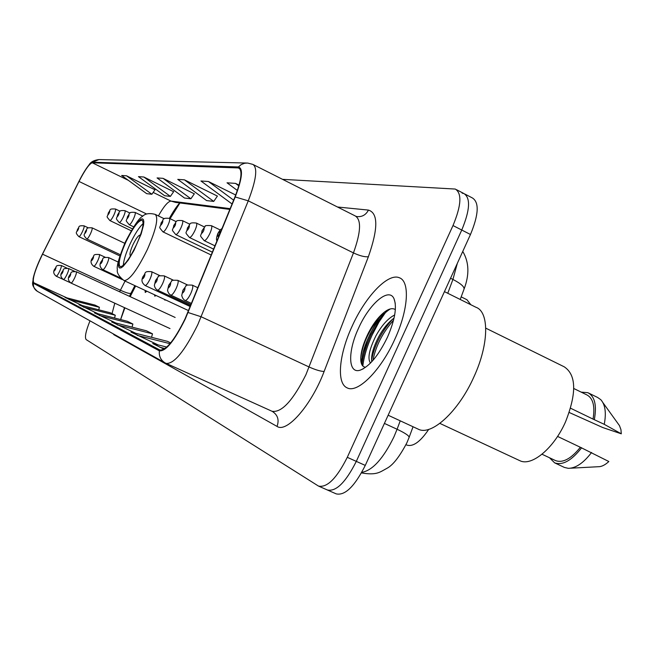 <?xml version="1.0" encoding="UTF-8"?>
<svg xmlns="http://www.w3.org/2000/svg" width="654" height="654" viewBox="0 0 654 654"><rect width="100%" height="100%" fill="white"/><g stroke="black" fill="none" stroke-linecap="round" stroke-linejoin="round"><path stroke-width="0.98" d="M179.94 202.953L170.073 218.689M124.889 307.83L120.655 319.577M135.64 285.986L130.179 296.654M145.131 290.409L145.253 292.436L146.888 291.226M154.532 294.782L154.81 296.197L156.061 295.494M164.563 299.45L164.89 300.161L165.642 299.949M428.722 429.384C420.318 441.81 413.034 447.034 406.87 445.072L406.003 444.671L406.87 445.072M461.184 296.867L466.923 299.72L470.864 304.748M387.021 310.323L379.026 321.923L372.044 335.191C367.049 346.228 363.976 356.495 362.815 365.995M327.777 490.173L336.189 493.868C345.018 495.846 354.713 486.355 365.275 465.411L470.471 234.5C478.72 214.553 479.357 202.364 472.384 197.949L465.084 194.148M326.845 489.699L327.343 489.977C336.074 491.898 345.721 482.366 356.299 461.381L461.757 230.036C470.03 210.048 470.733 197.876 463.858 193.51L462.141 193.159M394.754 339.385C408.423 309.971 410.132 281.277 399.341 277.762C388.075 272.636 365.414 296.524 352.122 326.215C339.034 354.296 336.262 383.424 347.168 387.871C357.583 393.626 380.816 370.589 394.754 339.385C408.423 309.971 410.132 281.277 399.341 277.762C388.075 272.636 365.414 296.524 352.122 326.215C339.034 354.296 336.262 383.424 347.168 387.871C357.583 393.626 380.816 370.589 394.754 339.385M185.057 318.841C174.52 340.113 166.132 350.503 159.878 350.013L33.722 282.732C32.152 279.323 35.079 269.808 42.526 254.177L79.02 181.444C85.012 169.836 89.434 163.614 92.288 162.781L238.784 167.947C242.675 170.539 241.375 180.251 234.876 197.099L185.057 318.841M185.286 318.939L235.203 196.968C242.274 178.452 243.345 168.438 238.399 166.95L92.557 162.2L88.952 165.004C85.944 168.667 82.608 174.111 78.954 181.33L42.477 254.046C37.54 264.077 34.409 272.342 33.084 278.825L33.46 283.305L159.372 350.838C165.74 351.574 174.381 340.947 185.286 318.939M361.082 362.365L363.174 352.743L367.319 340.423L369.976 334.202L378.993 317.672M318.899 486.257L327.343 489.977C336.074 491.898 345.721 482.366 356.299 461.381L461.757 230.036C470.03 210.048 470.733 197.876 463.858 193.51L456.508 189.685M90.007 320.828C85.78 331.251 84.513 337.513 86.197 339.622L318.473 486.069C327.09 487.941 336.696 478.36 347.282 457.326L453.001 225.548C461.315 205.536 462.076 193.371 455.298 189.055L282.561 179.343M83.426 307.086L115.292 315.244L110.354 312.784L78.946 304.731L98.288 313.855M69.013 299.499L99.408 307.306L94.944 305.075L64.959 297.374L82.429 305.622M170.661 342.909L167.588 341.38L130.963 332.085L158.137 344.903M166.786 347.086L152.717 343.53L164.064 349.195M99.408 315.49L132.885 324.032L127.407 321.302L94.438 312.874L115.954 323.035M117.221 324.858L152.48 333.826L146.373 330.777L111.67 321.94L135.77 333.311M173.629 191.72L143.855 177.013L138.468 176.637L164.644 195.734L170.392 196.396L173.702 191.614M154.965 189.807L126.533 175.803L121.66 175.468L146.676 193.658L151.883 194.263L155.039 189.709M235.71 195.006L208.43 181.51L200.933 180.986L231.32 203.443L232.244 203.549M239.037 185.147L235.522 183.39L227.028 182.801L237.369 190.486M194.303 193.837L163.05 178.346L157.074 177.929L184.518 198.031L190.894 198.767L194.377 193.731M184.436 179.834L177.765 179.376L206.607 200.59L213.727 201.407L217.406 196.077L184.436 179.834L213.727 201.407M152.48 333.826L151.548 337.309M137.209 335.371L170.015 343.685M159.797 347.249L164.996 348.566M132.885 324.032L132.051 327.131M115.292 315.244L114.54 318.016M99.408 307.306L98.738 309.8M208.43 181.51L233.625 200.165M235.522 183.39L238.833 185.859M163.05 178.346L190.894 198.767M143.855 177.013L170.392 196.396M126.533 175.803L151.883 194.263M370.466 363.084C367.352 358.596 369.175 349.506 375.927 335.804C381.764 325.308 388.018 318.359 394.681 314.966M371.824 361.662L371.66 360.714C371.202 354.77 373.499 346.882 378.543 337.055C382.917 328.987 387.928 322.782 393.577 318.457L394.043 318.114M388.141 415.225L418.217 429.147C431.297 436.3 458.544 411.579 473.897 376.917C489.02 344.282 489.405 311.86 475.965 307.282L444.442 291.627M439.872 423.391L519.742 460.637C531.506 466.833 553.881 448.407 565.53 421.846C576.795 393.185 576.354 374.84 564.206 366.804L485.767 328.153M387.487 337.145C394.893 319.986 397.092 307.233 394.076 298.894C389.146 286.705 369.461 303.513 358.547 328.202C347.511 351.607 348.051 374.44 360.321 370.123C369.6 366.314 378.658 355.326 387.487 337.145M395.351 309.612C392.719 307.928 389.318 308.565 385.149 311.533C379.099 316.07 373.589 323.076 368.619 332.534C362.913 343.971 360.321 353.405 360.836 360.82C361.261 364.54 362.627 366.641 364.924 367.115M570.574 408.227L593.039 419.1C595.165 406.216 593.08 398.139 586.777 394.861L573.771 388.501M569.225 412.494L602.784 427.553L621.3 433.815L620.94 429.613L619.477 425.631L602.914 402.643M593.039 419.1L604.247 424.323C606.413 412.87 605.261 404.663 600.797 399.692L597.576 397.444L588.657 393.079M604.247 424.323L621.3 433.815M594.347 419.533C596.93 405.267 594.764 396.316 587.856 392.686L581.177 392.122M542.011 454.236L555.614 460.629C562.906 463.187 571.155 458.732 580.351 447.271L557.56 436.414M570.623 468.199L598.189 466.727C601.508 466.784 605.056 465.051 608.841 461.52L580.351 447.271M549.491 457.743L554.617 462.836L564.402 467.438L568.269 468.321C575.765 468.272 583.531 462.991 591.576 452.478M554.617 462.836C562.628 465.607 571.637 460.579 581.643 447.745M363.019 366.183C357.215 357.149 373.941 318.67 390.397 308.909M372.943 360.411C375.739 346.056 382.606 332.641 393.553 320.182M360.738 357.812C363.003 341.977 370.565 327 383.416 312.874M371.595 360.019C374.399 345.418 381.388 331.815 392.58 319.209M136.4 244.849C142.531 230.878 144.42 222.662 142.082 220.21C138.256 220.504 132.852 227.78 125.87 242.045C119.78 255.828 117.875 264.053 120.148 266.701C123.876 266.587 129.288 259.303 136.4 244.849M143.144 223.529C139.073 227.355 134.699 234.181 130.032 244.016C125.87 253.155 123.631 260.284 123.312 265.385M140.34 235.244L140.152 235.105C138.452 235.211 136.04 238.44 132.925 244.792C130.22 250.94 129.386 254.594 130.416 255.755L130.604 255.796M361.776 472.368C372.502 470.504 383.211 458.699 393.904 436.946L397.084 429.253L384.413 423.416M470.471 234.5L453.001 225.548M365.275 465.411L347.282 457.326M447.761 293.278L452.92 279.438L450.541 278.244M460.22 299.467L463.833 289.722C465.076 287.31 461.438 283.885 452.92 279.438L457.342 263.309M361.466 472.924C376.868 475.548 379.925 472.057 386.874 468.354C392.882 465.223 399.545 456.721 406.862 442.832L408.971 437.755C409.878 436.275 405.913 433.439 397.084 429.253L400.232 420.824M172.762 212.55L173.261 212.885M42.526 254.177L120.401 290.229L119.625 291.774M125.078 281.073L120.401 290.229C126.663 293.041 130.203 294.014 131.013 293.147L129.435 296.319M337.505 207.007L368.447 210.089C378.249 213.065 378.225 228.614 368.374 256.736L324.122 371.464C311.525 405.104 286.738 433.34 277.026 426.4L113.984 334.791L114.164 334.366M113.984 334.791L113.011 333.72M238.399 166.95L241.269 164.546L244.719 163.23L247.653 163.05L252.836 164.383C257.839 167.62 256.319 179.768 248.258 200.835L197.802 324.646C184.608 351.239 174.038 364.155 166.091 363.403L165.16 362.929C160.729 360.199 158.808 356.168 159.372 350.838M271.819 411.17L272.048 411.284C281.612 412.837 292.902 400.657 305.917 374.734L353.454 252.91C360.926 232.121 361.515 219.793 355.22 215.926L253.507 164.718M188.082 312.514L201.211 316.789L309.178 367.025C315.678 369.902 320.664 371.382 324.122 371.464M92.557 162.2L98.958 159.568L246.55 163.026M368.374 256.736C364.785 257.12 359.814 255.845 353.454 252.91L248.258 200.835L235.203 196.968M33.46 283.305C33.101 286.836 34.417 289.526 37.425 291.373L165.16 362.929L272.048 411.284M355.964 216.286L357.059 216.605C362.144 217.03 365.946 214.864 368.447 210.089M277.026 426.4C279.332 419.982 277.786 414.996 272.399 411.456L272.236 411.374M92.288 162.781L128.364 180.34M153.159 192.415L170.988 201.089C168.037 201.367 163.843 206.312 158.399 215.918M79.02 181.444L146.692 214.038M114.793 303.186L112.038 313.626M33.722 282.732L66.904 297.872M237.999 167.8L239.879 168.74M230.167 208.651L170.988 201.089L175.55 202.388M384.021 312.383L371.006 334.693C366.175 345.377 363.125 355.367 361.866 364.662M125.584 241.964L119.731 257.423L118.439 264.796L118.726 266.995L119.633 268.026L121.121 267.829L123.124 266.399L128.241 260.128L133.98 250.449L141.158 233.952L143.561 224.943L143.831 221.771L143.455 219.711L142.458 218.845L140.896 219.221L136.449 223.488L130.996 231.598L125.584 241.964M147.338 249.55C137.177 270.176 129.394 280.517 124.007 280.574C118.832 276.323 116.625 272.661 117.385 269.587C116.445 266.366 119.11 257.153 125.38 241.939C133.49 226.407 139.163 217.921 142.384 216.466C145.139 213.572 149.414 212.877 155.227 214.389C158.693 217.88 156.061 229.603 147.338 249.55M197.9 287.768L192.325 285.144C193.29 286.084 192.775 288.88 190.764 293.532C188.442 298.224 186.57 300.546 185.139 300.488L191.499 303.456M184.436 290.719C185.515 287.269 185.066 287.114 183.095 290.253C182.016 293.703 182.466 293.859 184.436 290.719M187.665 285.005L177.749 280.337C178.64 281.236 178.117 283.918 176.179 288.398C173.948 292.918 172.166 295.167 170.825 295.134L191.042 304.568M170.114 285.7C171.168 282.381 170.751 282.234 168.871 285.267C167.816 288.586 168.225 288.733 170.114 285.7M173.351 280.174L164.195 275.874C165.021 276.724 164.489 279.307 162.609 283.632C160.459 287.997 158.758 290.163 157.516 290.155L190.625 305.598M156.788 281.04C157.818 277.836 157.434 277.705 155.636 280.631C154.597 283.836 154.982 283.967 156.788 281.04M160.026 275.694L151.556 271.704C152.317 272.514 151.785 275.007 149.97 279.184C147.894 283.395 146.267 285.504 145.098 285.504L190.232 306.554M144.37 276.691C145.376 273.601 145.016 273.478 143.283 276.307C142.27 279.397 142.637 279.52 144.37 276.691M118.202 262.066L108.499 257.521C109.071 258.199 108.548 260.374 106.929 264.044C105.114 267.764 103.741 269.636 102.809 269.677L120.393 277.868M102.073 261.878C103.005 259.172 102.727 259.074 101.239 261.584C100.307 264.29 100.585 264.388 102.073 261.878M105.245 257.275L99.294 254.488C99.825 255.134 99.302 257.243 97.724 260.815C95.966 264.42 94.642 266.243 93.759 266.292L122.249 279.552M93.031 258.714C93.947 256.09 93.677 255.992 92.239 258.436C91.323 261.06 91.593 261.15 93.031 258.714M175.149 317.46L76.256 271.712C76.747 272.342 76.216 274.386 74.687 277.852C73.019 281.269 71.785 283.002 70.984 283.051L170.007 328.57M70.223 275.808C71.123 273.274 70.885 273.176 69.52 275.498C68.629 278.032 68.858 278.13 70.223 275.808M74.63 271.32L68.539 268.5C68.989 269.105 68.474 271.091 66.978 274.459C65.351 277.786 64.157 279.479 63.397 279.528L70.542 282.814M62.645 272.481C63.528 270.02 63.307 269.922 61.983 272.187C61.108 274.647 61.329 274.745 62.645 272.481M66.978 268.124L61.214 265.459C61.648 266.039 61.133 267.968 59.669 271.247C58.092 274.492 56.939 276.135 56.211 276.201L62.972 279.307M55.467 269.325C56.326 266.93 56.121 266.84 54.838 269.047C53.98 271.443 54.184 271.533 55.467 269.325M217.978 233.666C216.924 237.108 217.422 237.198 219.458 233.944C220.512 230.502 220.022 230.412 217.978 233.666M209.844 233.552C207.514 238.269 205.626 240.631 204.187 240.647C198.334 233.56 201.121 237.77 202.045 230.674L205.143 226.423C204.498 225.605 206.566 225.352 211.34 225.655C212.264 226.497 211.765 229.129 209.844 233.552M202.225 230.674C201.195 233.985 201.653 234.075 203.598 230.936C204.637 227.625 204.179 227.535 202.225 230.674M194.859 230.658C192.611 235.203 190.821 237.492 189.472 237.516C183.848 230.78 186.521 234.582 187.428 227.894C190.772 224.772 187.567 222.074 196.372 223.055C197.222 223.856 196.723 226.39 194.859 230.658M187.592 227.903C186.578 231.091 187.003 231.173 188.867 228.14C189.881 224.951 189.456 224.87 187.592 227.903M180.905 227.96C178.738 232.35 177.03 234.565 175.771 234.598C170.326 227.984 172.918 231.827 173.817 225.311C177.185 222.09 173.776 219.842 182.425 220.627C183.218 221.395 182.711 223.84 180.905 227.96M173.956 225.311C172.967 228.393 173.359 228.467 175.149 225.54C176.147 222.458 175.746 222.385 173.956 225.311M167.882 225.45C165.789 229.685 164.154 231.827 162.977 231.876C157.679 225.426 160.238 229.17 161.097 222.9C164.383 219.76 160.949 217.668 169.402 218.371C170.138 219.098 169.631 221.453 167.882 225.45M161.227 222.9C160.255 225.875 160.622 225.941 162.339 223.112C163.32 220.136 162.944 220.063 161.227 222.9M133.53 218.812C131.642 222.662 130.203 224.616 129.206 224.69C124.391 218.845 126.729 222.123 127.53 216.523C130.514 213.645 127.293 211.839 135.043 212.395C135.64 213.041 135.133 215.174 133.53 218.812M127.636 216.523C126.713 219.221 127.023 219.286 128.552 216.703C129.476 213.997 129.165 213.94 127.636 216.523M123.418 216.866C121.587 220.594 120.205 222.499 119.273 222.581C114.638 217.153 116.853 219.801 117.655 214.651C120.352 211.994 117.54 210.04 124.93 210.645C125.486 211.258 124.979 213.327 123.418 216.866M117.745 214.651C116.845 217.267 117.131 217.324 118.611 214.814C119.51 212.198 119.224 212.141 117.745 214.651M113.894 215.019C112.112 218.64 110.788 220.496 109.897 220.578C105.31 214.896 107.575 218.281 108.335 212.877C111.294 209.991 107.91 208.593 115.398 208.986C115.913 209.574 115.415 211.585 113.894 215.019M108.417 212.877C107.534 215.419 107.804 215.477 109.234 213.032C110.117 210.49 109.847 210.441 108.417 212.877M90.53 233.682C88.846 237.124 87.603 238.873 86.794 238.955C81.954 233.846 85.118 234.917 85.306 231.541C87.914 228.982 84.987 227.404 92.042 227.821C92.508 228.393 92.01 230.347 90.53 233.682M85.372 231.549C84.505 234.009 84.742 234.075 86.099 231.745C86.974 229.292 86.729 229.227 85.372 231.549M82.502 231.516C80.875 234.86 79.674 236.576 78.905 236.658C74.18 231.663 77.286 232.685 77.458 229.448C79.968 226.995 77.123 225.417 84.006 225.818C84.448 226.374 83.949 228.271 82.502 231.516M77.524 229.448C76.665 231.843 76.894 231.9 78.21 229.636C79.06 227.249 78.832 227.183 77.524 229.448M462.762 251.43C469.073 262.091 469.547 274.549 464.168 288.815M413.05 426.751L409.183 437.183M88.952 165.004C90.661 161.963 93.996 160.156 98.958 159.568M33.084 278.825C33.379 282.463 30.027 284.596 37.425 291.373M238.784 167.947L239.282 168.201M229.848 209.419L175.534 202.388M179.727 202.928C176.719 206.272 173.261 211.406 169.37 218.354L176.278 221.69M134.863 285.626L131.013 293.147M124.497 307.65L120.598 319.561M395.261 303.415L394.076 298.894M363.436 368.725L360.321 370.123M188.573 310.625L124.007 280.574M164.268 218.755L155.415 214.479M192.325 285.144C187.461 284.866 185.36 285.136 186.014 285.962L182.932 290.204L181.738 295.502C182.36 298.011 183.496 299.679 185.139 300.488M177.749 280.337C173.032 280.084 171.005 280.353 171.65 281.155L168.716 285.226L167.555 290.311C168.062 292.64 169.149 294.251 170.825 295.134M164.195 275.874C159.641 275.636 157.679 275.898 158.317 276.658L155.497 280.599L154.36 285.455C154.785 287.67 155.832 289.231 157.516 290.155M151.556 271.704C143.087 270.911 146.316 273.347 143.161 276.274C141.158 280.206 141.607 282.683 145.098 285.504M108.499 257.521C100.757 257.079 104.141 258.714 101.149 261.567C99.204 264.6 99.76 267.298 102.809 269.677M99.294 254.488C91.74 254.112 95.059 255.608 92.165 258.412C90.252 261.314 90.783 263.938 93.759 266.292M76.256 271.712C69.144 271.296 72.005 273.012 69.455 275.473C67.591 278.228 68.098 280.754 70.984 283.051M68.539 268.5C61.55 268.115 64.394 269.8 61.926 272.162C60.086 274.819 60.585 277.28 63.397 279.528M61.214 265.459C54.396 265.123 57.241 266.636 54.781 269.023C52.982 271.573 53.456 273.961 56.211 276.201M217.038 240.836C216.09 240.173 216.335 237.778 217.782 233.658C219.286 230.87 220.709 229.17 222.033 228.581M214.994 245.855L204.187 240.647M220.21 229.963L211.34 225.655M213.645 249.141L189.472 237.516M204.498 226.995L196.372 223.055M212.403 252.191L175.771 234.598M189.889 224.24L182.425 220.627M211.25 255.027L162.977 231.876M133.661 226.815L129.206 224.69M142.825 216.139L135.043 212.395M132.378 228.835L119.273 222.581M129.974 213.065L124.93 210.645M131.225 230.748L109.897 220.578M120.083 211.234L115.398 208.986M120.262 254.7L86.794 238.955M124.759 243.304L92.042 227.821M119.862 255.918L78.905 236.658M88.339 227.862L84.006 225.818"/></g></svg>
